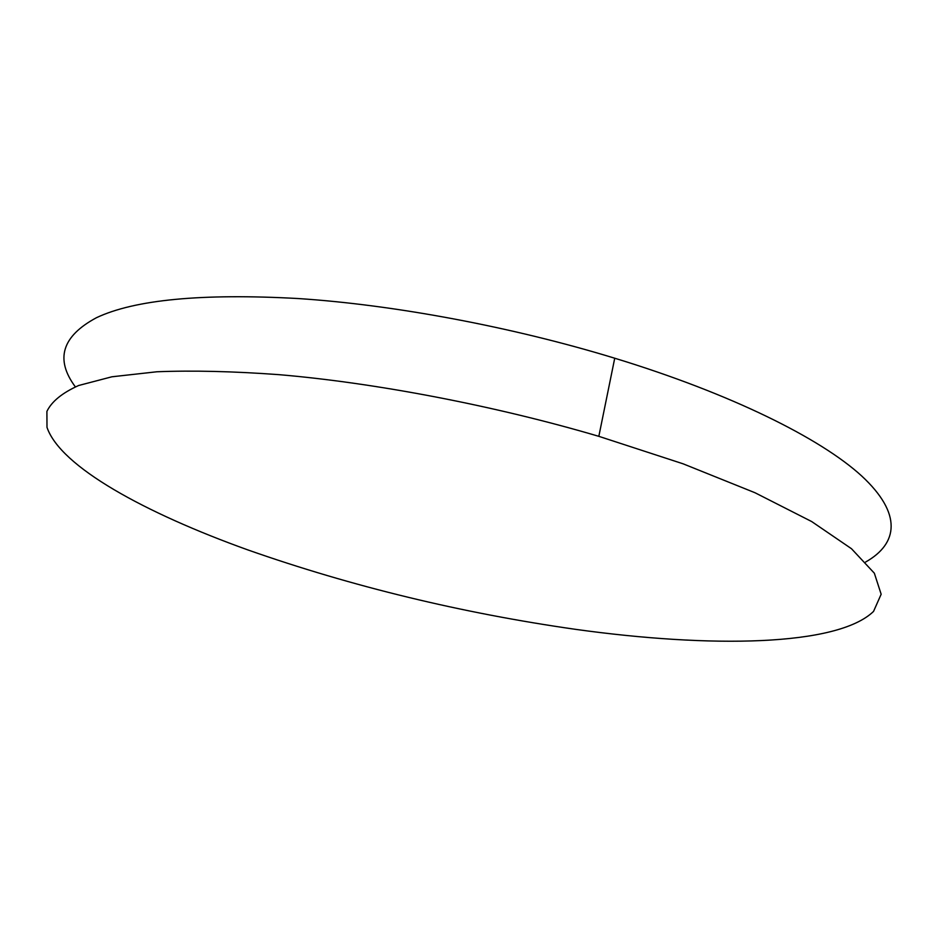 <?xml version="1.0" encoding="UTF-8"?>
<svg xmlns="http://www.w3.org/2000/svg" width="938" height="938" viewBox="0 0 938 938"><rect width="100%" height="100%" fill="white"/><g stroke="black" fill="none" stroke-linecap="round" stroke-linejoin="round"><path stroke-width="1.41" d="M278.856 374.649C375.423 382.833 495.03 405.708 598.831 436.334L683.04 463.794L754.996 492.743L811.651 521.54L851.481 548.718L874.345 573.2L881.157 594.235L873.536 611.424C837.083 646.54 710.019 648.029 575.592 629.351C461.355 613.006 352.149 586.543 247.984 549.961C144.909 512.945 60.501 466.831 46.994 427.353L46.9 411.395C51.66 401.511 62.26 392.87 78.698 385.483L111.939 376.783L156.927 371.765C192.501 370.358 233.152 371.319 278.856 374.649M75.321 386.819C54.885 359.277 61.92 336.238 96.426 317.724C134.709 299.632 201.975 293.231 298.202 298.542C394.124 304.803 512.371 326.905 614.73 358.222C731.077 393.749 820.621 438.363 861.694 475.988C902.415 513.707 898.194 543.63 865.622 562.026M598.831 436.334L614.73 358.222"/></g></svg>
